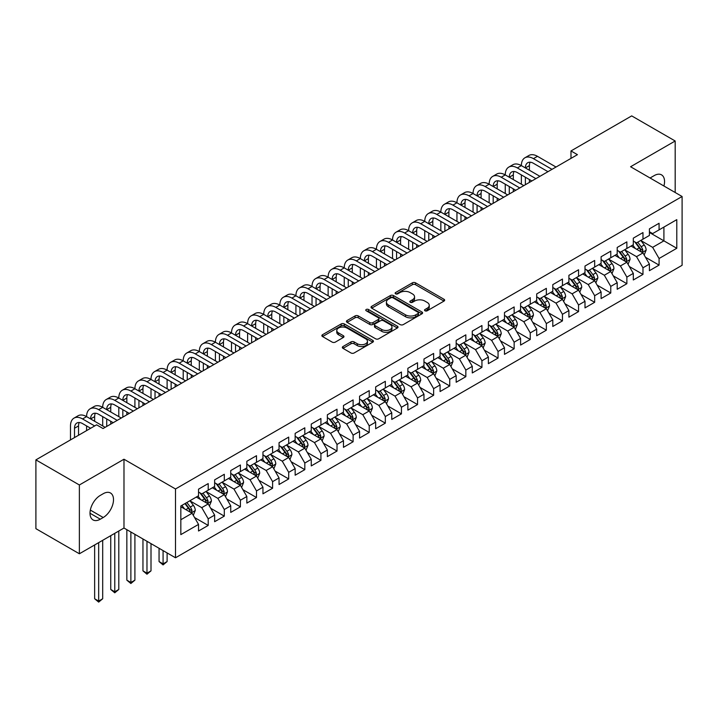 <?xml version="1.0" encoding="UTF-8"?>
<svg xmlns="http://www.w3.org/2000/svg" width="718" height="718" viewBox="0 0 718 718"><rect width="100%" height="100%" fill="white"/><g stroke="black" fill="none" stroke-linecap="round" stroke-linejoin="round"><path stroke-width="1.08" d="M424.984 310.786A1.562 0.906 0 0 0 427.201 310.786L443.993 301.093A2.235 1.292 0 0 0 444.648 300.178A2.235 1.292 0 0 0 443.993 299.262L415.542 282.838A2.235 1.292 0 0 0 412.383 282.838L395.591 292.531A1.562 0.906 0 0 0 395.124 293.168A1.562 0.906 0 0 0 395.591 293.815A1.562 0.906 0 0 0 397.799 293.815L399.971 292.558A7.153 4.128 0 0 1 410.086 292.558L412.455 293.922A7.153 4.128 0 0 1 414.555 296.848A7.153 4.128 0 0 1 412.455 299.765L410.283 301.021A1.562 0.906 0 0 0 409.825 301.659A1.562 0.906 0 0 0 410.283 302.296A1.562 0.906 0 0 0 412.5 302.296L414.672 301.039A7.153 4.128 0 0 1 424.787 301.039L427.156 302.413A7.153 4.128 0 0 1 429.256 305.329A7.153 4.128 0 0 1 427.156 308.255L424.984 309.503A1.562 0.906 0 0 0 424.526 310.149A1.562 0.906 0 0 0 424.984 310.786L424.984 309.503M342.989 346.534A2.235 1.292 0 0 0 342.342 347.449A2.235 1.292 0 0 0 342.989 348.356L350.976 352.969A2.235 1.292 0 0 0 354.136 352.969L372.786 342.199A2.235 1.292 0 0 0 373.441 341.283A2.235 1.292 0 0 0 372.786 340.377L344.335 323.944A2.235 1.292 0 0 0 341.176 323.944L322.526 334.714A2.235 1.292 0 0 0 321.87 335.629A2.235 1.292 0 0 0 322.526 336.545L332.165 342.109A2.235 1.292 0 0 0 335.324 342.109L343.312 337.496A2.235 1.292 0 0 0 343.967 336.589A2.235 1.292 0 0 0 343.312 335.674L338.528 332.91A5.977 3.455 0 0 1 336.778 330.468A5.977 3.455 0 0 1 340.467 327.282A5.977 3.455 0 0 1 346.982 328.027L365.713 338.842A5.977 3.455 0 0 1 367.463 341.283A5.977 3.455 0 0 1 363.775 344.478A5.977 3.455 0 0 1 357.259 343.725L354.136 341.93A2.235 1.292 0 0 0 350.976 341.93L342.989 346.534L342.989 348.356M79.375 484.982L79.375 553.775L123.981 528.026L123.981 459.224L79.375 484.982L35.9 459.879L96.607 424.832L103.051 428.547L577.434 154.666L570.99 150.942L570.99 158.382M123.981 459.224L175.506 488.976L682.1 196.499L682.1 265.301L175.506 557.778L175.506 488.976M675.18 192.505L675.18 140.997L630.575 166.747L682.1 196.499M675.18 140.997L631.696 115.894L570.99 150.942M400.132 324.59A2.235 1.292 0 0 0 403.292 324.59L421.942 313.82A2.235 1.292 0 0 0 422.597 312.904A2.235 1.292 0 0 0 421.942 311.998L393.491 295.565A2.235 1.292 0 0 0 390.332 295.565L371.682 306.335A2.235 1.292 0 0 0 371.026 307.25A2.235 1.292 0 0 0 371.682 308.157L400.132 324.59M366.853 311.118A1.562 0.906 0 0 1 368.442 311.343L368.442 309.485L397.368 326.187A2.235 1.292 0 0 1 398.023 327.094A2.235 1.292 0 0 1 397.368 328.009L378.718 338.779A2.235 1.292 0 0 1 375.55 338.779L347.099 322.355L347.099 320.524A2.235 1.292 0 0 0 346.444 321.44A2.235 1.292 0 0 0 347.099 322.355M347.099 320.524L355.087 315.92A2.235 1.292 0 0 1 358.246 315.92L369.788 322.579A2.235 1.292 0 0 0 372.947 322.579L378.242 319.519A2.235 1.292 0 0 0 378.898 318.613A2.235 1.292 0 0 0 378.242 317.697L366.225 310.759A1.562 0.906 0 0 1 365.767 310.122A1.562 0.906 0 0 1 366.736 309.287A1.562 0.906 0 0 1 368.442 309.485M649.413 232.479L663.908 240.844L663.908 227.085L676.787 219.645L659.07 229.877L659.07 223.271L649.413 228.854L649.413 235.45L642.969 239.175L642.969 232.569L633.312 238.152L633.312 244.748L626.868 248.473L626.868 241.867L617.202 247.45L617.202 254.046L610.767 257.762L610.767 251.165L601.101 256.748L601.101 263.344L594.666 267.06L594.666 260.463L584.999 266.037L584.999 272.643L578.555 276.358L578.555 269.762L568.898 275.335L568.898 281.941L562.454 285.656L562.454 279.06L552.797 284.633L552.797 291.239L546.353 294.954L546.353 288.349L536.696 293.931L536.696 300.528L530.252 304.252L530.252 297.647L520.586 303.229L520.586 309.826L514.151 313.551L514.151 306.945L504.485 312.527L504.485 319.124L498.05 322.84L498.05 316.243L488.384 321.817L488.384 328.422L481.94 332.138L481.94 325.541L472.282 331.115L472.282 337.72L465.838 341.436L465.838 334.839L456.181 340.413L456.181 347.018L449.737 350.734L449.737 344.137L440.08 349.711L440.08 356.316L433.636 360.032L433.636 353.427L423.97 359.009L423.97 365.606L417.535 369.33L417.535 362.725L407.869 368.307L407.869 374.904L401.434 378.628L401.434 372.023L391.768 377.605L391.768 384.202L385.324 387.917L385.324 381.321L375.667 386.894L375.667 393.5L369.223 397.216L369.223 390.619L359.565 396.192L359.565 402.798L353.121 406.514L353.121 399.917L343.464 405.49L343.464 412.096L337.02 415.812L337.02 409.215L327.354 414.789L327.354 421.385L320.919 425.11L320.919 418.504L311.253 424.087L311.253 430.683L304.818 434.408L304.818 427.802L295.152 433.385L295.152 439.981L288.708 443.706L288.708 437.1L279.051 442.683L279.051 449.28L272.607 452.995L272.607 446.399L262.95 451.972L262.95 458.578L256.505 462.293L256.505 455.697L246.848 461.27L246.848 467.876L240.404 471.591L240.404 464.995L230.738 470.568L230.738 477.174L224.303 480.889L224.303 474.284L214.637 479.866L214.637 486.463L208.202 490.188L208.202 483.582L198.536 489.164L198.536 495.761L180.828 505.993L180.828 534.623L198.536 524.4L192.092 513.244L180.828 506.737M676.787 219.645L676.787 248.284L659.07 258.507L652.635 247.351L640.959 240.611M645.464 257.259L659.07 265.113L659.07 258.507M659.07 265.113L649.413 270.686L649.413 264.089L642.969 267.805L636.534 256.649L624.857 249.909M629.363 266.549L642.969 274.411L642.969 267.805M642.969 274.411L633.312 279.984L633.312 273.387L626.868 277.103L620.424 265.947L608.756 259.207M613.262 275.847L626.868 283.709L626.868 277.103M626.868 283.709L617.202 289.282L617.202 282.686L610.767 286.401L604.323 275.245L592.646 268.505M597.161 285.145L610.767 292.998L610.767 286.401M610.767 292.998L601.101 298.58L601.101 291.975L594.666 295.699L588.221 284.543L576.545 277.803M581.059 294.443L594.666 302.296L594.666 295.699M594.666 302.296L584.999 307.878L584.999 301.273L578.555 304.997L572.12 293.841L560.444 287.101M564.949 303.741L578.555 311.594L578.555 304.997M578.555 311.594L568.898 317.176L568.898 310.571L562.454 314.296L556.019 303.131L544.343 296.39M548.848 313.039L562.454 320.892L562.454 314.296M562.454 320.892L552.797 326.466L552.797 319.869L546.353 323.585L539.909 312.429L528.242 305.689M532.747 322.337L546.353 330.19L546.353 323.585M546.353 330.19L536.696 335.764L536.696 329.167L530.252 332.883L523.808 321.727L512.14 314.987M516.646 331.626L530.252 339.488L530.252 332.883M530.252 339.488L520.586 345.062L520.586 338.465L514.151 342.181L507.707 331.025L496.03 324.285M500.545 340.924L514.151 348.786L514.151 342.181M514.151 348.786L504.485 354.36L504.485 347.763L498.05 351.479L491.606 340.323L479.929 333.583M484.444 350.222L498.05 358.076L498.05 351.479M498.05 358.076L488.384 363.658L488.384 357.052L481.94 360.777L475.504 349.621L463.828 342.881M468.333 359.521L481.94 367.374L481.94 360.777M481.94 367.374L472.282 372.956L472.282 366.351L465.838 370.075L459.403 358.919L447.727 352.179M452.232 368.819L465.838 376.672L465.838 370.075M465.838 376.672L456.181 382.254L456.181 375.649L449.737 379.364L443.293 368.208L431.626 361.468M436.131 378.117L449.737 385.97L449.737 379.364M449.737 385.97L440.08 391.543L440.08 384.947L433.636 388.662L427.192 377.506L415.525 370.766M420.03 387.415L433.636 395.268L433.636 388.662M433.636 395.268L423.97 400.841L423.97 394.245L417.535 397.96L411.091 386.805L399.414 380.064M403.929 396.704L417.535 404.566L417.535 397.96M417.535 404.566L407.869 410.14L407.869 403.543L401.434 407.259L394.99 396.103L383.313 389.362M387.828 406.002L401.434 413.864L401.434 407.259M401.434 413.864L391.768 419.438L391.768 412.841L385.324 416.557L378.889 405.401L367.212 398.661M371.718 415.3L385.324 423.153L385.324 416.557M385.324 423.153L375.667 428.736L375.667 422.13L369.223 425.855L362.787 414.699L351.111 407.959M355.616 424.598L369.223 432.451L369.223 425.855M369.223 432.451L359.565 438.034L359.565 431.428L353.121 435.153L346.677 423.997L335.01 417.257M339.515 433.896L353.121 441.749L353.121 435.153M353.121 441.749L343.464 447.332L343.464 440.726L337.02 444.442L330.576 433.286L318.9 426.546M323.414 443.194L337.02 451.048L337.02 444.442M337.02 451.048L327.354 456.621L327.354 450.024L320.919 453.74L314.475 442.584L302.799 435.844M307.313 452.484L320.919 460.346L320.919 453.74M320.919 460.346L311.253 465.919L311.253 459.323L304.818 463.038L298.374 451.882L286.697 445.142M291.212 461.782L304.818 469.644L304.818 463.038M304.818 469.644L295.152 475.217L295.152 468.621L288.708 472.336L282.273 461.18L270.596 454.44M275.102 471.08L288.708 478.933L288.708 472.336M288.708 478.933L279.051 484.515L279.051 477.919L272.607 481.634L266.172 470.478L254.495 463.738M259.001 480.378L272.607 488.231L272.607 481.634M272.607 488.231L262.95 493.813L262.95 487.208L256.505 490.933L250.061 479.777L238.394 473.036M242.899 489.676L256.505 497.529L256.505 490.933M256.505 497.529L246.848 503.112L246.848 496.506L240.404 500.231L233.96 489.075L222.284 482.334M226.798 498.974L240.404 506.827L240.404 500.231M240.404 506.827L230.738 512.41L230.738 505.804L224.303 509.52L217.859 498.364L206.183 491.624M210.697 508.272L224.303 516.125L224.303 509.52M224.303 516.125L214.637 521.699L214.637 515.102L208.202 518.818L201.758 507.662L190.082 500.922M194.596 517.561L208.202 525.423L208.202 518.818M208.202 525.423L198.536 530.997L198.536 524.4M198.536 492.045L201.758 493.903L208.202 490.188M180.828 519.751L192.092 513.244M214.637 482.747L217.859 484.605L224.303 480.889M201.758 507.662L208.202 503.946L196.283 497.062M214.637 515.102L208.202 503.946M230.738 473.449L233.96 475.307L240.404 471.591M217.859 498.364L224.303 494.648L212.384 487.773M230.738 505.804L224.303 494.648M246.848 464.151L250.061 466.018L256.505 462.293M233.96 489.075L240.404 485.35L228.486 478.475M246.848 496.506L240.404 485.35M262.95 454.862L266.172 456.72L272.607 452.995M250.061 479.777L256.505 476.052L244.587 469.177M262.95 487.208L256.505 476.052M279.051 445.564L282.273 447.422L288.708 443.706M266.172 470.478L272.607 466.754L260.697 459.879M279.051 477.919L272.607 466.754M295.152 436.266L298.374 438.124L304.818 434.408M282.273 461.18L288.708 457.465L276.798 450.581M295.152 468.621L288.708 457.465M311.253 426.968L314.475 428.825L320.919 425.11M298.374 451.882L304.818 448.167L292.899 441.283M311.253 459.323L304.818 448.167M327.354 417.67L330.576 419.527L337.02 415.812M314.475 442.584L320.919 438.869L309 431.985M327.354 450.024L320.919 438.869M343.464 408.371L346.677 410.229L353.121 406.514M330.576 433.286L337.02 429.57L325.101 422.696M343.464 440.726L337.02 429.57M359.565 399.073L362.787 400.94L369.223 397.216M346.677 423.997L353.121 420.272L341.203 413.397M359.565 431.428L353.121 420.272M375.667 389.784L378.889 391.642L385.324 387.917M362.787 414.699L369.223 410.974L357.313 404.099M375.667 422.13L369.223 410.974M391.768 380.486L394.99 382.344L401.434 378.628M378.889 405.401L385.324 401.685L373.414 394.801M391.768 412.841L385.324 401.685M407.869 371.188L411.091 373.046L417.535 369.33M394.99 396.103L401.434 392.387L389.515 385.503M407.869 403.543L401.434 392.387M423.97 361.89L427.192 363.748L433.636 360.032M411.091 386.805L417.535 383.089L405.616 376.205M423.97 394.245L417.535 383.089M440.08 352.592L443.293 354.45L449.737 350.734M427.192 377.506L433.636 373.791L421.717 366.907M440.08 384.947L433.636 373.791M456.181 343.294L459.403 345.161L465.838 341.436M443.293 368.208L449.737 364.493L437.818 357.618M456.181 375.649L449.737 364.493M472.282 333.996L475.504 335.862L481.94 332.138M459.403 358.919L465.838 355.195L453.929 348.32M472.282 366.351L465.838 355.195M488.384 324.707L491.606 326.564L498.05 322.84M475.504 349.621L481.94 345.896L470.03 339.022M488.384 357.052L481.94 345.896M504.485 315.408L507.707 317.266L514.151 313.551M491.606 340.323L498.05 336.607L486.131 329.724M504.485 347.763L498.05 336.607M520.586 306.11L523.808 307.968L530.252 304.252M507.707 331.025L514.151 327.309L502.232 320.425M520.586 338.465L514.151 327.309M536.696 296.812L539.909 298.67L546.353 294.954M523.808 321.727L530.252 318.011L518.333 311.127M536.696 329.167L530.252 318.011M552.797 287.514L556.019 289.372L562.454 285.656M539.909 312.429L546.353 308.713L534.434 301.829M552.797 319.869L546.353 308.713M568.898 278.216L572.12 280.083L578.555 276.358M556.019 303.131L562.454 299.415L550.544 292.54M568.898 310.571L562.454 299.415M584.999 268.927L588.221 270.785L594.666 267.06M572.12 293.841L578.555 290.117L566.646 283.242M584.999 301.273L578.555 290.117M601.101 259.629L604.323 261.487L610.767 257.762M588.221 284.543L594.666 280.819L582.747 273.944M601.101 291.975L594.666 280.819M617.202 250.331L620.424 252.189L626.868 248.473M604.323 275.245L610.767 271.53L598.848 264.646M617.202 282.686L610.767 271.53M633.312 241.033L636.534 242.89L642.969 239.175M620.424 265.947L626.868 262.232L614.949 255.348M633.312 273.387L626.868 262.232M649.413 231.734L652.635 233.592L659.07 229.877M636.534 256.649L642.969 252.933L631.05 246.05M649.413 264.089L642.969 252.933M35.9 459.879L35.9 528.672L79.375 553.775M123.981 528.026L175.506 557.778M652.635 247.351L663.908 240.844L676.787 248.284M663.917 185.998A14.575 8.419 120 0 0 661.529 174.86A14.575 8.419 120 0 0 654.242 175.587L651.343 177.256A14.575 8.419 120 0 0 650.131 178.037M100.314 495.393A14.575 8.419 120 0 0 90.791 508.236A14.575 8.419 120 0 0 93.026 519.913A14.575 8.419 120 0 0 100.314 519.195L103.212 517.516A14.575 8.419 120 0 0 112.726 504.673A14.575 8.419 120 0 0 110.5 492.997A14.575 8.419 120 0 0 103.212 493.715L100.314 495.393M425.612 311.002L427.156 310.113A7.153 4.128 0 0 0 429.256 307.187L429.256 305.329M414.555 296.848L414.555 298.706A7.153 4.128 0 0 1 412.455 301.623L410.911 302.52M443.966 301.102L415.542 284.696A2.235 1.292 0 0 0 412.383 284.696L396.21 294.03M421.915 313.838L393.491 297.431A2.235 1.292 0 0 0 390.332 297.431L371.709 308.175L371.682 306.335M417.993 313.542A1.562 0.906 0 0 0 418.45 312.904A1.562 0.906 0 0 0 417.993 312.267L393.015 297.853A1.562 0.906 0 0 0 390.807 297.853L388.51 299.173A7.153 4.128 0 0 0 386.419 302.09A7.153 4.128 0 0 0 388.51 305.015L405.58 314.87A7.153 4.128 0 0 0 415.704 314.87L417.993 313.542L417.993 315.408A1.562 0.906 0 0 0 418.45 314.762L418.45 312.904M386.419 302.09L386.419 303.956A7.153 4.128 0 0 0 388.51 306.873L388.51 305.015M417.993 315.408L415.704 316.728A7.153 4.128 0 0 1 405.58 316.728L388.51 306.873M347.135 322.364L355.087 317.778L355.087 315.92M378.898 318.613L378.898 320.47A2.235 1.292 0 0 1 378.242 321.386L372.947 324.437A2.235 1.292 0 0 1 369.788 324.437L358.246 317.778A2.235 1.292 0 0 0 355.087 317.778M368.442 311.343L397.332 328.027M381.761 329.49A5.977 3.455 0 0 0 388.276 330.244A5.977 3.455 0 0 0 391.965 327.049A5.977 3.455 0 0 0 390.215 324.608L383.609 320.802A2.235 1.292 0 0 0 380.45 320.802L375.155 323.854A2.235 1.292 0 0 0 374.5 324.769A2.235 1.292 0 0 0 375.155 325.685L381.761 329.49L381.761 331.348A5.977 3.455 0 0 0 388.276 332.102A5.977 3.455 0 0 0 391.965 328.907L391.965 327.049M374.5 324.769L374.5 326.627A2.235 1.292 0 0 0 375.155 327.543L375.155 325.685M381.761 331.348L375.155 327.543M367.463 341.283L367.463 343.15A5.977 3.455 0 0 1 363.775 346.336A5.977 3.455 0 0 1 357.259 345.582L354.136 343.787A2.235 1.292 0 0 0 350.976 343.787L343.024 348.374M336.778 330.468L336.778 332.335A5.977 3.455 0 0 0 338.528 334.776L338.528 332.91M343.312 335.674L343.312 337.496L338.528 334.776M372.786 340.377L372.786 342.199L344.335 325.81A2.235 1.292 0 0 0 341.176 325.81L322.553 336.562M644.163 254.998L646.155 250.124A6.031 3.482 -120 0 0 644.234 244.982L640.815 240.422M635.358 248.536L632.764 245.071M641.829 252.278L642.897 250.385A6.031 3.482 -120 0 0 641.174 246.75L637.755 242.181M635.798 242.469L640.025 248.114A3.078 1.777 60 0 1 640.582 249.047L642.897 250.385M634.739 241.858L639.244 247.872A6.031 3.482 60 0 1 640.968 251.497L641.093 251.847M70.49 439.91L70.49 425.927A17.079 9.864 60 0 1 74.026 418.109L78.056 415.785A17.079 9.864 60 0 1 86.591 416.628A17.079 9.864 60 0 1 90.127 408.811L94.157 406.487A17.079 9.864 60 0 1 102.692 407.33A17.079 9.864 60 0 1 106.228 399.513L110.258 397.189A17.079 9.864 60 0 1 118.793 398.032A17.079 9.864 60 0 1 122.338 390.215L126.359 387.891A17.079 9.864 60 0 1 134.903 388.743A17.079 9.864 60 0 1 138.439 380.917L142.46 378.592A17.079 9.864 60 0 1 151.004 379.445A17.079 9.864 60 0 1 154.541 371.628L158.561 369.303A17.079 9.864 60 0 1 167.106 370.147A17.079 9.864 60 0 1 170.642 362.33L174.671 360.005A17.079 9.864 60 0 1 183.207 360.849A17.079 9.864 60 0 1 186.743 353.032L190.773 350.707A17.079 9.864 60 0 1 199.308 351.551A17.079 9.864 60 0 1 202.844 343.734L206.874 341.409A17.079 9.864 60 0 1 215.409 342.253A17.079 9.864 60 0 1 218.954 334.435L222.975 332.111A17.079 9.864 60 0 1 231.519 332.955A17.079 9.864 60 0 1 235.055 325.137L239.076 322.813A17.079 9.864 60 0 1 247.62 323.665A17.079 9.864 60 0 1 251.156 315.839L255.177 313.515A17.079 9.864 60 0 1 263.721 314.367A17.079 9.864 60 0 1 267.258 306.55L271.287 304.226A17.079 9.864 60 0 1 279.823 305.069A17.079 9.864 60 0 1 283.359 297.252L287.388 294.927A17.079 9.864 60 0 1 295.924 295.771A17.079 9.864 60 0 1 299.46 287.954L303.49 285.629A17.079 9.864 60 0 1 312.025 286.473A17.079 9.864 60 0 1 315.57 278.656L319.591 276.331A17.079 9.864 60 0 1 328.135 277.175A17.079 9.864 60 0 1 331.671 269.358L335.692 267.033A17.079 9.864 60 0 1 344.236 267.877A17.079 9.864 60 0 1 347.772 260.06L351.793 257.735A17.079 9.864 60 0 1 360.337 258.588A17.079 9.864 60 0 1 363.873 250.761L367.903 248.446A17.079 9.864 60 0 1 376.438 249.29A17.079 9.864 60 0 1 379.975 241.472L384.004 239.148A17.079 9.864 60 0 1 392.54 239.991A17.079 9.864 60 0 1 396.076 232.174L400.106 229.85A17.079 9.864 60 0 1 408.641 230.693A17.079 9.864 60 0 1 412.186 222.876L416.207 220.552A17.079 9.864 60 0 1 424.751 221.395A17.079 9.864 60 0 1 428.287 213.578L432.308 211.254A17.079 9.864 60 0 1 440.852 212.097A17.079 9.864 60 0 1 444.388 204.28L448.409 201.955A17.079 9.864 60 0 1 456.953 202.799A17.079 9.864 60 0 1 460.489 194.982L464.519 192.657A17.079 9.864 60 0 1 473.054 193.51A17.079 9.864 60 0 1 476.59 185.684L480.62 183.368A17.079 9.864 60 0 1 489.155 184.212A17.079 9.864 60 0 1 492.692 176.395L496.721 174.07A17.079 9.864 60 0 1 505.257 174.914A17.079 9.864 60 0 1 508.802 167.097L512.823 164.772A17.079 9.864 60 0 1 521.367 165.616A17.079 9.864 60 0 1 524.903 157.798L528.924 155.474A17.079 9.864 60 0 1 537.468 156.318L556.019 167.034M524.903 157.798A17.079 9.864 60 0 1 533.438 158.642L551.989 169.349M547.969 171.674L533.438 163.291A11.389 6.57 -120 0 0 527.748 162.726A11.389 6.57 -120 0 0 525.388 167.94L529.417 165.616L529.417 170.265M530.126 162.205A11.389 6.57 -120 0 0 529.417 165.616M525.388 177.238L525.388 184.714M529.417 179.563L529.417 182.39M521.367 184.212L521.367 174.914M628.062 264.296L630.054 259.422A6.031 3.482 -120 0 0 628.133 254.28L624.705 249.711M619.257 257.834L616.654 254.36M625.728 261.576L626.796 259.683A6.031 3.482 -120 0 0 625.073 256.048L621.653 251.479M619.697 251.767L623.924 257.403A3.078 1.777 60 0 1 624.48 258.336L626.796 259.683M618.638 251.156L623.134 257.161A6.031 3.482 60 0 1 624.866 260.796L624.983 261.146M611.96 273.594L613.953 268.72A6.031 3.482 -120 0 0 612.023 263.578L608.604 259.01M603.156 267.132L600.553 263.659M609.627 270.865L610.695 268.972A6.031 3.482 -120 0 0 608.972 265.346L605.543 260.778M603.596 261.065L607.823 266.701A3.078 1.777 60 0 1 608.379 267.635L610.695 268.972M602.537 260.454L607.033 266.459A6.031 3.482 60 0 1 608.765 270.094L608.882 270.444M508.802 167.097A17.079 9.864 60 0 1 517.337 167.94L521.367 165.616L539.909 176.323M517.337 167.94L535.888 178.647M531.859 180.972L517.337 172.589A11.389 6.57 -120 0 0 511.647 172.024A11.389 6.57 -120 0 0 509.286 177.238L513.316 174.914L513.316 179.563M514.025 171.503A11.389 6.57 -120 0 0 513.316 174.914M509.286 186.536L509.286 194.013M513.316 188.861L513.316 191.688M505.257 193.51L505.257 184.212M492.692 176.395A17.079 9.864 60 0 1 501.236 177.238L505.257 174.914L523.808 185.621M501.236 177.238L519.787 187.945M515.757 190.27L501.236 181.887A11.389 6.57 -120 0 0 495.546 181.322A11.389 6.57 -120 0 0 493.185 186.536L497.206 184.212L497.206 188.861M497.924 180.792A11.389 6.57 -120 0 0 497.206 184.212M493.185 195.834L493.185 203.302M497.206 198.159L497.206 200.977M489.155 202.799L489.155 193.51M595.85 282.883L597.852 278.019A6.031 3.482 -120 0 0 595.922 272.876L592.503 268.308M587.055 276.43L584.452 272.957M593.526 280.164L594.594 278.27A6.031 3.482 -120 0 0 592.862 274.644L589.442 270.076M587.495 270.363L591.713 275.999A3.078 1.777 60 0 1 592.278 276.933L594.594 278.27M586.426 269.744L590.932 275.757A6.031 3.482 60 0 1 592.664 279.392L592.781 279.733M579.749 292.181L581.751 287.308A6.031 3.482 -120 0 0 579.821 282.174L576.401 277.606M570.954 285.728L568.351 282.255M577.425 289.462L578.493 287.568A6.031 3.482 -120 0 0 576.76 283.942L573.341 279.374M571.393 279.661L575.612 285.297A3.078 1.777 60 0 1 576.168 286.231L578.493 287.568M570.325 279.042L574.831 285.055A6.031 3.482 60 0 1 576.554 288.681L576.68 289.031M476.59 185.684A17.079 9.864 60 0 1 485.135 186.536L489.155 184.212L507.707 194.919M485.135 186.536L503.686 197.244M499.656 199.568L485.135 191.185A11.389 6.57 -120 0 0 479.436 190.62A11.389 6.57 -120 0 0 477.084 195.834L481.105 193.51L481.105 198.159M481.823 190.09A11.389 6.57 -120 0 0 481.105 193.51M477.084 205.124L477.084 212.6M481.105 207.448L481.105 210.275M473.054 212.097L473.054 202.799M460.489 194.982A17.079 9.864 60 0 1 469.034 195.834L473.054 193.51L491.606 204.217M469.034 195.834L487.576 206.542M483.555 208.866L469.034 200.484A11.389 6.57 -120 0 0 463.334 199.918A11.389 6.57 -120 0 0 460.974 205.124L465.004 202.808L465.004 207.448M465.713 199.389A11.389 6.57 -120 0 0 465.004 202.808M460.974 214.422L460.974 221.898M465.004 216.746L465.004 219.573M456.953 221.395L456.953 212.097M563.648 301.479L565.64 296.606A6.031 3.482 -120 0 0 563.72 291.472L560.3 286.904M554.843 295.026L552.25 291.553M561.323 298.76L562.382 296.866A6.031 3.482 -120 0 0 560.659 293.24L557.24 288.672M555.283 288.95L559.51 294.595A3.078 1.777 60 0 1 560.067 295.529L562.382 296.866M554.224 288.34L558.73 294.353A6.031 3.482 60 0 1 560.453 297.979L560.578 298.329M444.388 204.28A17.079 9.864 60 0 1 452.923 205.124L456.953 202.799L475.504 213.515M452.923 205.124L471.475 215.84M467.454 218.164L452.923 209.773A11.389 6.57 -120 0 0 447.233 209.216A11.389 6.57 -120 0 0 444.873 214.422L448.903 212.097L448.903 216.746M449.612 208.687A11.389 6.57 -120 0 0 448.903 212.097M444.873 223.72L444.873 231.196M448.903 226.044L448.903 228.871M440.852 230.693L440.852 221.395M547.547 310.777L549.539 305.904A6.031 3.482 -120 0 0 547.619 300.77L544.199 296.202M538.742 304.315L536.149 300.851M545.213 308.058L546.281 306.164A6.031 3.482 -120 0 0 544.558 302.529L541.139 297.97M539.182 298.248L543.409 303.894A3.078 1.777 60 0 1 543.966 304.827L546.281 306.164M538.123 297.638L542.629 303.651A6.031 3.482 60 0 1 544.352 307.277L544.477 307.627M428.287 213.578A17.079 9.864 60 0 1 436.822 214.422L440.852 212.097L459.403 222.813M436.822 214.422L455.374 225.138M451.353 227.462L436.822 219.071A11.389 6.57 -120 0 0 431.132 218.505A11.389 6.57 -120 0 0 428.772 223.72L432.801 221.395L432.801 226.044M433.51 217.985A11.389 6.57 -120 0 0 432.801 221.395M428.772 233.018L428.772 240.494M432.801 235.342L432.801 238.17M424.751 239.991L424.751 230.693M531.446 320.075L533.438 315.202A6.031 3.482 -120 0 0 531.517 310.059L528.089 305.5M522.641 313.613L520.038 310.149M529.112 317.356L530.18 315.462A6.031 3.482 -120 0 0 528.457 311.827L525.038 307.259M523.081 307.546L527.308 313.192A3.078 1.777 60 0 1 527.865 314.125L530.18 315.462M522.022 306.936L526.518 312.949A6.031 3.482 60 0 1 528.251 316.575L528.367 316.925M412.186 222.876A17.079 9.864 60 0 1 420.721 223.72L424.751 221.395L443.293 232.102M420.721 223.72L439.272 234.427M435.243 236.752L420.721 228.369A11.389 6.57 -120 0 0 415.031 227.803A11.389 6.57 -120 0 0 412.671 233.018L416.7 230.693L416.7 235.342M417.409 227.283A11.389 6.57 -120 0 0 416.7 230.693M412.671 242.316L412.671 249.792M416.7 244.641L416.7 247.468M408.641 249.29L408.641 239.991M515.345 329.374L517.337 324.5A6.031 3.482 -120 0 0 515.407 319.357L511.988 314.789M506.54 322.912L503.937 319.438M513.011 326.654L514.079 324.751A6.031 3.482 -120 0 0 512.356 321.125L508.927 316.557M506.98 316.844L511.207 322.481A3.078 1.777 60 0 1 511.763 323.414L514.079 324.751M505.921 316.234L510.417 322.238A6.031 3.482 60 0 1 512.149 325.873L512.266 326.223M396.076 232.174A17.079 9.864 60 0 1 404.62 233.018L408.641 230.693L427.192 241.401M404.62 233.018L423.171 243.725M419.141 246.05L404.62 237.667A11.389 6.57 -120 0 0 398.93 237.102A11.389 6.57 -120 0 0 396.569 242.316L400.59 239.991L400.59 244.641M401.308 236.581A11.389 6.57 -120 0 0 400.59 239.991M396.569 251.614L396.569 259.09M400.59 253.939L400.59 256.766M392.54 258.588L392.54 249.29M499.234 338.672L501.236 333.798A6.031 3.482 -120 0 0 499.306 328.656L495.887 324.087M490.439 332.21L487.836 328.736M496.91 335.943L497.978 334.049A6.031 3.482 -120 0 0 496.246 330.424L492.826 325.855M490.879 326.143L495.097 331.779A3.078 1.777 60 0 1 495.662 332.712L497.978 334.049M489.811 325.532L494.316 331.536A6.031 3.482 60 0 1 496.048 335.171L496.165 335.521M379.975 241.472A17.079 9.864 60 0 1 388.519 242.316L392.54 239.991L411.091 250.699M388.519 242.316L407.07 253.023M403.04 255.348L388.519 246.965A11.389 6.57 -120 0 0 382.82 246.4A11.389 6.57 -120 0 0 380.468 251.614L384.489 249.29L384.489 253.939M385.207 245.87A11.389 6.57 -120 0 0 384.489 249.29M380.468 260.912L380.468 268.379M384.489 263.237L384.489 266.055M376.438 267.877L376.438 258.588M483.133 347.961L485.135 343.096A6.031 3.482 -120 0 0 483.205 337.954L479.786 333.385M474.338 341.508L471.735 338.034M480.809 345.241L481.877 343.348A6.031 3.482 -120 0 0 480.145 339.722L476.725 335.153M474.769 335.441L478.996 341.077A3.078 1.777 60 0 1 479.552 342.01L481.877 343.348M473.709 334.821L478.215 340.835A6.031 3.482 60 0 1 479.938 344.469L480.064 344.811M363.873 250.761A17.079 9.864 60 0 1 372.418 251.614L376.438 249.29L394.99 259.997M372.418 251.614L390.96 262.321M386.939 264.646L372.418 256.263A11.389 6.57 -120 0 0 366.719 255.698A11.389 6.57 -120 0 0 364.358 260.912L368.388 258.588L368.388 263.237M369.097 255.168A11.389 6.57 -120 0 0 368.388 258.588M364.358 270.201L364.358 277.678M368.388 272.526L368.388 275.353M360.337 277.175L360.337 267.877M467.032 357.259L469.025 352.385A6.031 3.482 -120 0 0 467.104 347.252L463.684 342.683M458.228 350.806L455.634 347.332M464.708 354.539L465.767 352.646A6.031 3.482 -120 0 0 464.043 349.02L460.624 344.452M458.667 344.739L462.895 350.375A3.078 1.777 60 0 1 463.451 351.308L465.767 352.646M457.608 344.119L462.114 350.133A6.031 3.482 60 0 1 463.837 353.759L463.963 354.109M347.772 260.06A17.079 9.864 60 0 1 356.308 260.912L360.337 258.588L378.889 269.295M356.308 260.912L374.859 271.619M370.838 273.944L356.308 265.561A11.389 6.57 -120 0 0 350.617 264.996A11.389 6.57 -120 0 0 348.257 270.201L352.287 267.877L352.287 272.526M352.996 264.466A11.389 6.57 -120 0 0 352.287 267.877M348.257 279.499L348.257 286.976M352.287 281.824L352.287 284.651M344.236 286.473L344.236 277.175M450.931 366.557L452.923 361.684A6.031 3.482 -120 0 0 451.003 356.55L447.583 351.982M442.126 360.104L439.533 356.631M448.597 363.838L449.665 361.944A6.031 3.482 -120 0 0 447.942 358.309L444.523 353.75M442.566 354.028L446.793 359.673A3.078 1.777 60 0 1 447.35 360.607L449.665 361.944M441.507 353.418L446.013 359.431A6.031 3.482 60 0 1 447.736 363.057L447.861 363.407M331.671 269.358A17.079 9.864 60 0 1 340.206 270.201L344.236 267.877L362.787 278.593M340.206 270.201L358.758 280.917M354.737 283.242L340.206 274.85A11.389 6.57 -120 0 0 334.516 274.294A11.389 6.57 -120 0 0 332.156 279.499L336.186 277.175L336.186 281.824M336.895 273.764A11.389 6.57 -120 0 0 336.186 277.175M332.156 288.798L332.156 296.274M336.186 291.122L336.186 293.949M328.135 295.771L328.135 286.473M434.83 375.855L436.822 370.982A6.031 3.482 -120 0 0 434.902 365.848L431.473 361.28M426.025 369.393L423.423 365.929M432.496 373.136L433.564 371.242A6.031 3.482 -120 0 0 431.841 367.607L428.422 363.048M426.465 363.326L430.692 368.971A3.078 1.777 60 0 1 431.249 369.905L433.564 371.242M425.406 362.716L429.902 368.729A6.031 3.482 60 0 1 431.635 372.355L431.751 372.705M315.57 278.656A17.079 9.864 60 0 1 324.105 279.499L328.135 277.175L346.677 287.891M324.105 279.499L342.657 290.216M338.627 292.54L324.105 284.149A11.389 6.57 -120 0 0 318.415 283.583A11.389 6.57 -120 0 0 316.055 288.798L320.075 286.473L320.075 291.122M320.793 283.063A11.389 6.57 -120 0 0 320.075 286.473M316.055 298.096L316.055 305.572M320.075 300.42L320.075 303.247M312.025 305.069L312.025 295.771M418.729 385.153L420.721 380.28A6.031 3.482 -120 0 0 418.791 375.137L415.372 370.578M409.924 378.691L407.321 375.227M416.395 382.434L417.463 380.54A6.031 3.482 -120 0 0 415.74 376.905L412.311 372.337M410.364 372.624L414.591 378.269A3.078 1.777 60 0 1 415.148 379.203L417.463 380.54M409.305 372.014L413.801 378.027A6.031 3.482 60 0 1 415.534 381.653L415.65 382.003M299.46 287.954A17.079 9.864 60 0 1 308.004 288.798L312.025 286.473L330.576 297.18M308.004 288.798L326.555 299.505M322.526 301.829L308.004 293.447A11.389 6.57 -120 0 0 302.314 292.881A11.389 6.57 -120 0 0 299.953 298.096L303.974 295.771L303.974 300.42M304.692 292.361A11.389 6.57 -120 0 0 303.974 295.771M299.953 307.394L299.953 314.87M303.974 309.718L303.974 312.545M295.924 314.367L295.924 305.069M402.618 394.451L404.62 389.578A6.031 3.482 -120 0 0 402.69 384.435L399.271 379.867M393.823 387.989L391.22 384.516M400.294 391.732L401.362 389.829A6.031 3.482 -120 0 0 399.63 386.203L396.21 381.635M394.263 381.922L398.481 387.558A3.078 1.777 60 0 1 399.046 388.492L401.362 389.829M393.195 381.312L397.7 387.316A6.031 3.482 60 0 1 399.432 390.951L399.549 391.301M283.359 297.252A17.079 9.864 60 0 1 291.903 298.096L295.924 295.771L314.475 306.478M291.903 298.096L310.454 308.803M306.424 311.127L291.903 302.745A11.389 6.57 -120 0 0 286.204 302.179A11.389 6.57 -120 0 0 283.852 307.394L287.873 305.069L287.873 309.718M288.591 301.659A11.389 6.57 -120 0 0 287.873 305.069M283.852 316.692L283.852 324.168M287.873 319.016L287.873 321.844M279.823 323.665L279.823 314.367M386.517 403.74L388.519 398.876A6.031 3.482 -120 0 0 386.589 393.733L383.17 389.165M377.722 397.287L375.119 393.814M384.193 401.021L385.261 399.127A6.031 3.482 -120 0 0 383.529 395.501L380.109 390.933M378.153 391.22L382.38 396.857A3.078 1.777 60 0 1 382.936 397.79L385.261 399.127M377.094 390.61L381.599 396.614A6.031 3.482 60 0 1 383.322 400.249L383.448 400.599M267.258 306.55A17.079 9.864 60 0 1 275.802 307.394L279.823 305.069L298.374 315.776M275.802 307.394L294.344 318.101M290.323 320.425L275.802 312.043A11.389 6.57 -120 0 0 270.103 311.477A11.389 6.57 -120 0 0 267.742 316.692L271.772 314.367L271.772 319.016M272.481 310.948A11.389 6.57 -120 0 0 271.772 314.367M267.742 325.99L267.742 333.457M271.772 328.314L271.772 331.133M263.721 332.955L263.721 323.665M370.416 413.038L372.409 408.174A6.031 3.482 -120 0 0 370.488 403.031L367.069 398.463M361.612 406.585L359.018 403.112M368.092 410.319L369.151 408.425A6.031 3.482 -120 0 0 367.428 404.799L364.008 400.231M362.051 400.518L366.279 406.155A3.078 1.777 60 0 1 366.835 407.088L369.151 408.425M360.992 399.899L365.498 405.912A6.031 3.482 60 0 1 367.221 409.538L367.347 409.888M251.156 315.839A17.079 9.864 60 0 1 259.692 316.692L263.721 314.367L282.273 325.075M259.692 316.692L278.243 327.399M274.222 329.724L259.692 321.341A11.389 6.57 -120 0 0 254.001 320.775A11.389 6.57 -120 0 0 251.641 325.99L255.671 323.665L255.671 328.314M256.38 320.246A11.389 6.57 -120 0 0 255.671 323.665M251.641 335.279L251.641 342.755M255.671 337.604L255.671 340.431M247.62 342.253L247.62 332.955M354.315 422.337L356.308 417.463A6.031 3.482 -120 0 0 354.387 412.329L350.967 407.761M345.511 415.884L342.908 412.41M351.982 419.617L353.05 417.723A6.031 3.482 -120 0 0 351.326 414.098L347.907 409.529M345.95 409.816L350.178 415.453A3.078 1.777 60 0 1 350.734 416.386L353.05 417.723M344.891 409.197L349.397 415.21A6.031 3.482 60 0 1 351.12 418.836L351.246 419.186M235.055 325.137A17.079 9.864 60 0 1 243.59 325.99L247.62 323.665L266.172 334.373M243.59 325.99L262.142 336.697M258.121 339.022L243.59 330.63A11.389 6.57 -120 0 0 237.9 330.074A11.389 6.57 -120 0 0 235.54 335.279L239.57 332.955L239.57 337.604M240.279 329.544A11.389 6.57 -120 0 0 239.57 332.955M235.54 344.577L235.54 352.053M239.57 346.902L239.57 349.729M231.519 351.551L231.519 342.253M338.214 431.635L340.206 426.761A6.031 3.482 -120 0 0 338.286 421.628L334.857 417.059M329.409 425.182L326.807 421.708M335.88 428.915L336.948 427.022A6.031 3.482 -120 0 0 335.225 423.387L331.806 418.827M329.849 419.106L334.076 424.751A3.078 1.777 60 0 1 334.633 425.684L336.948 427.022M328.79 418.495L333.287 424.509A6.031 3.482 60 0 1 335.019 428.134L335.135 428.484M218.954 334.435A17.079 9.864 60 0 1 227.489 335.279L231.519 332.955L250.061 343.671M227.489 335.279L246.041 345.995M242.011 348.32L227.489 339.928A11.389 6.57 -120 0 0 221.799 339.372A11.389 6.57 -120 0 0 219.439 344.577L223.46 342.253L223.46 346.902M224.178 338.842A11.389 6.57 -120 0 0 223.46 342.253M219.439 353.875L219.439 361.351M223.46 356.2L223.46 359.027M215.409 360.849L215.409 351.551M322.113 440.933L324.105 436.059A6.031 3.482 -120 0 0 322.176 430.926L318.756 426.357M313.308 434.471L310.706 431.006M319.779 438.213L320.847 436.32A6.031 3.482 -120 0 0 319.115 432.685L315.696 428.125M313.748 428.404L317.975 434.049A3.078 1.777 60 0 1 318.532 434.982L320.847 436.32M312.689 427.793L317.185 433.807A6.031 3.482 60 0 1 318.918 437.433L319.034 437.783M202.844 343.734A17.079 9.864 60 0 1 211.388 344.577L215.409 342.253L233.96 352.969M211.388 344.577L229.939 355.293M225.91 357.618L211.388 349.226A11.389 6.57 -120 0 0 205.698 348.661A11.389 6.57 -120 0 0 203.338 353.875L207.358 351.551L207.358 356.2M208.076 348.14A11.389 6.57 -120 0 0 207.358 351.551M203.338 363.173L203.338 370.65M207.358 365.498L207.358 368.325M199.308 370.147L199.308 360.849M306.003 450.231L308.004 445.357A6.031 3.482 -120 0 0 306.074 440.215L302.655 435.655M297.207 443.769L294.604 440.296M303.678 447.511L304.746 445.618A6.031 3.482 -120 0 0 303.014 441.983L299.594 437.415M297.647 437.702L301.865 443.338A3.078 1.777 60 0 1 302.431 444.28L304.746 445.618M296.579 437.091L301.084 443.096A6.031 3.482 60 0 1 302.808 446.731L302.933 447.081M186.743 353.032A17.079 9.864 60 0 1 195.287 353.875L199.308 351.551L217.859 362.258M195.287 353.875L213.838 364.582M209.809 366.907L195.287 358.524A11.389 6.57 -120 0 0 189.588 357.959A11.389 6.57 -120 0 0 187.236 363.173L191.257 360.849L191.257 365.498M191.975 357.438A11.389 6.57 -120 0 0 191.257 360.849M187.236 372.471L187.236 379.948M191.257 374.796L191.257 377.623M183.207 379.445L183.207 370.147M289.901 459.529L291.903 454.656A6.031 3.482 -120 0 0 289.973 449.513L286.554 444.945M281.106 453.067L278.503 449.594M287.577 456.801L288.645 454.907A6.031 3.482 -120 0 0 286.913 451.281L283.493 446.713M281.537 447L285.764 452.636A3.078 1.777 60 0 1 286.32 453.57L288.645 454.907M280.478 446.39L284.983 452.394A6.031 3.482 60 0 1 286.706 456.029L286.832 456.379M170.642 362.33A17.079 9.864 60 0 1 179.186 363.173L183.207 360.849L201.758 371.556M179.186 363.173L197.728 373.881M193.707 376.205L179.186 367.822A11.389 6.57 -120 0 0 173.487 367.257A11.389 6.57 -120 0 0 171.126 372.471L175.156 370.147L175.156 374.796M175.865 366.736A11.389 6.57 -120 0 0 175.156 370.147M171.126 381.77L171.126 389.237M175.156 384.094L175.156 386.921M167.106 388.743L167.106 379.445M273.8 468.818L275.793 463.954A6.031 3.482 -120 0 0 273.872 458.811L270.453 454.243M264.996 462.365L262.402 458.892M271.476 466.099L272.535 464.205A6.031 3.482 -120 0 0 270.812 460.579L267.392 456.011M265.436 456.298L269.663 461.934A3.078 1.777 60 0 1 270.219 462.868L272.535 464.205M264.377 455.688L268.882 461.692A6.031 3.482 60 0 1 270.605 465.327L270.731 465.677M154.541 371.628A17.079 9.864 60 0 1 163.076 372.471L167.106 370.147L185.657 380.854M163.076 372.471L181.627 383.179M177.606 385.503L163.076 377.121A11.389 6.57 -120 0 0 157.386 376.555A11.389 6.57 -120 0 0 155.025 381.77L159.055 379.445L159.055 384.094M159.764 376.026A11.389 6.57 -120 0 0 159.055 379.445M155.025 391.068L155.025 398.535M159.055 393.392L159.055 396.21M151.004 398.032L151.004 388.743M257.699 478.116L259.692 473.243A6.031 3.482 -120 0 0 257.771 468.109L254.351 463.541M248.895 471.663L246.292 468.19M255.366 475.397L256.434 473.503A6.031 3.482 -120 0 0 254.71 469.877L251.291 465.309M249.334 465.596L253.562 471.232A3.078 1.777 60 0 1 254.118 472.166L256.434 473.503M248.275 464.977L252.781 470.99A6.031 3.482 60 0 1 254.504 474.616L254.63 474.966M163.076 550.598L163.076 563.89L167.106 561.566L167.106 552.923M167.106 561.566L163.076 564.913L159.055 561.566L159.055 548.274M159.055 561.566L163.076 563.89L163.076 564.913M138.439 380.917A17.079 9.864 60 0 1 146.975 381.77L151.004 379.445L169.556 390.152M146.975 381.77L165.526 392.477M161.496 394.801L146.975 386.419A11.389 6.57 -120 0 0 141.284 385.853A11.389 6.57 -120 0 0 138.924 391.068L142.954 388.743L142.954 393.383M143.663 385.324A11.389 6.57 -120 0 0 142.954 388.743M138.924 400.357L138.924 407.833M142.954 402.681L142.954 405.508M134.903 407.33L134.903 398.032M241.598 487.414L243.59 482.541A6.031 3.482 -120 0 0 241.67 477.407L238.241 472.839M232.794 480.961L230.191 477.488M239.265 484.695L240.333 482.801A6.031 3.482 -120 0 0 238.609 479.175L235.19 474.607M233.233 474.894L237.461 480.53A3.078 1.777 60 0 1 238.017 481.464L240.333 482.801M232.174 474.275L236.671 480.288A6.031 3.482 60 0 1 238.403 483.914L238.52 484.264M146.975 541.3L146.975 573.188L151.004 570.864L151.004 543.625M151.004 570.864L146.975 574.212L142.954 570.864L142.954 538.976M142.954 570.864L146.975 573.188L146.975 574.212M122.338 390.215A17.079 9.864 60 0 1 130.873 391.068L134.903 388.743L153.446 399.45M130.873 391.068L149.425 401.775M145.395 404.099L130.873 395.708A11.389 6.57 -120 0 0 125.183 395.151A11.389 6.57 -120 0 0 122.823 400.357L126.844 398.032L126.844 402.681M127.562 394.622A11.389 6.57 -120 0 0 126.844 398.032M122.823 409.655L122.823 417.131M126.844 411.979L126.844 414.807M118.793 416.628L118.793 407.33M225.497 496.712L227.489 491.839A6.031 3.482 -120 0 0 225.56 486.705L222.14 482.137M216.692 490.259L214.09 486.786M223.163 493.993L224.231 492.099A6.031 3.482 -120 0 0 222.499 488.464L219.08 483.905M217.132 484.183L221.359 489.829A3.078 1.777 60 0 1 221.916 490.762L224.231 492.099M216.073 483.573L220.57 489.586A6.031 3.482 60 0 1 222.302 493.212L222.418 493.562M130.873 532.002L130.873 582.486L134.903 580.162L134.903 534.327M134.903 580.162L130.873 583.51L126.844 580.162L126.844 529.678M126.844 580.162L130.873 582.486L130.873 583.51M106.228 399.513A17.079 9.864 60 0 1 114.772 400.357L118.793 398.032L137.344 408.748M114.772 400.357L133.324 411.073M129.294 413.397L114.772 405.006A11.389 6.57 -120 0 0 109.082 404.44A11.389 6.57 -120 0 0 106.722 409.655L110.743 407.33L110.743 411.979M111.461 403.92A11.389 6.57 -120 0 0 110.743 407.33M106.722 418.953L106.722 426.429M110.743 421.278L110.743 424.105M102.692 425.927L102.692 416.628M209.387 506.01L211.388 501.137A6.031 3.482 -120 0 0 209.459 495.994L206.039 491.435M200.591 499.548L197.988 496.084M207.062 503.291L208.13 501.397A6.031 3.482 -120 0 0 206.398 497.762L202.979 493.203M201.031 493.481L205.249 499.127A3.078 1.777 60 0 1 205.815 500.06L208.13 501.397M199.963 492.871L204.468 498.884A6.031 3.482 60 0 1 206.192 502.51L206.317 502.86M114.772 533.339L114.772 591.785L118.793 589.46L118.793 531.015M118.793 589.46L114.772 592.808L110.743 589.46L110.743 535.664M110.743 589.46L114.772 591.785L114.772 592.808M90.127 408.811A17.079 9.864 60 0 1 98.671 409.655L102.692 407.33L121.243 418.047M98.671 409.655L117.222 420.371M113.193 422.687L98.671 414.304A11.389 6.57 -120 0 0 92.972 413.739A11.389 6.57 -120 0 0 90.621 418.953L94.641 416.628L94.641 421.278M95.359 413.218A11.389 6.57 -120 0 0 94.641 416.628M86.591 430.612L86.591 425.927M193.286 515.309L195.287 510.435A6.031 3.482 -120 0 0 193.357 505.292L189.938 500.733M184.49 508.847L181.887 505.373M190.961 512.589L192.029 510.695A6.031 3.482 -120 0 0 190.297 507.061L186.877 502.492M185.37 503.372L189.148 508.416A3.078 1.777 60 0 1 189.705 509.358L192.029 510.695M184.948 503.614L188.367 508.173A6.031 3.482 60 0 1 190.09 511.808L190.216 512.158M98.671 542.637L98.671 601.083L102.692 598.758L102.692 540.313M102.692 598.758L98.671 602.106L94.641 598.758L94.641 544.962M94.641 598.758L98.671 601.083L98.671 602.106M74.026 418.109A17.079 9.864 60 0 1 82.57 418.953L86.591 416.628L105.142 427.336M82.57 418.953L94.677 425.945M90.647 428.269L82.57 423.602A11.389 6.57 -120 0 0 76.871 423.037A11.389 6.57 -120 0 0 74.51 428.251L74.51 437.585M79.249 422.516A11.389 6.57 -120 0 0 78.54 425.927L78.54 435.261M427.156 310.113L427.156 308.255M410.283 302.296L410.283 301.021M412.455 301.623L412.455 299.765M395.591 293.815L395.591 292.531M412.383 284.696L412.383 282.838M415.542 284.696L415.542 282.838M443.993 301.093L443.993 299.262M390.332 297.431L390.332 295.565M393.491 297.431L393.491 295.565M421.942 313.82L421.942 311.998M405.58 316.728L405.58 314.87M415.704 316.728L415.704 314.87M358.246 317.778L358.246 315.92M369.788 324.437L369.788 322.579M372.947 324.437L372.947 322.579M378.242 321.386L378.242 319.519M397.368 328.009L397.368 326.187M350.976 343.787L350.976 341.93M354.136 343.787L354.136 341.93M357.259 345.582L357.259 343.725M322.526 336.545L322.526 334.714M341.176 325.81L341.176 323.944M344.335 325.81L344.335 323.944M90.001 513.244L100.314 519.195M90.333 510.085L103.212 517.516M642.215 252.494L646.119 250.241M641.174 246.75L644.234 244.982M636.722 249.326L639.244 247.872M537.468 156.318L533.438 158.642M626.114 261.792L630.018 259.539M625.073 256.048L628.133 254.28M620.612 258.624L623.134 257.161M610.013 271.09L613.917 268.837M608.972 265.346L612.023 263.578M604.511 267.913L607.033 266.459M593.903 280.388L597.807 278.135M592.862 274.644L595.922 272.876M588.41 277.211L590.932 275.757M577.802 289.686L581.706 287.424M576.76 283.942L579.821 282.174M572.309 286.509L574.831 285.055M561.7 298.975L565.605 296.722M560.659 293.24L563.72 291.472M556.208 295.807L558.73 294.353M545.599 308.273L549.503 306.021M544.558 302.529L547.619 300.77M540.107 305.105L542.629 303.651M529.498 317.571L533.402 315.319M528.457 311.827L531.517 310.059M523.996 314.403L526.518 312.949M513.388 326.869L517.301 324.617M512.356 321.125L515.407 319.357M507.895 323.701L510.417 322.238M497.287 336.168L501.191 333.915M496.246 330.424L499.306 328.656M491.794 332.99L494.316 331.536M481.186 345.466L485.09 343.213M480.145 339.722L483.205 337.954M475.693 342.289L478.215 340.835M465.085 354.764L468.989 352.502M464.043 349.02L467.104 347.252M459.592 351.587L462.114 350.133M448.983 364.053L452.887 361.8M447.942 358.309L451.003 356.55M443.491 360.885L446.013 359.431M432.882 373.351L436.786 371.098M431.841 367.607L434.902 365.848M427.381 370.183L429.902 368.729M416.772 382.649L420.685 380.396M415.74 376.905L418.791 375.137M411.279 379.481L413.801 378.027M400.671 391.947L404.575 389.694M399.63 386.203L402.69 384.435M395.178 388.779L397.7 387.316M384.57 401.245L388.474 398.993M383.529 395.501L386.589 393.733M379.077 398.068L381.599 396.614M368.469 410.543L372.373 408.291M367.428 404.799L370.488 403.031M362.976 407.366L365.498 405.912M352.367 419.842L356.272 417.58M351.326 414.098L354.387 412.329M346.875 416.664L349.397 415.21M336.266 429.131L340.17 426.878M335.225 423.387L338.286 421.628M330.765 425.962L333.287 424.509M320.156 438.429L324.069 436.176M319.115 432.685L322.176 430.926M314.663 435.261L317.185 433.807M304.055 447.727L307.959 445.474M303.014 441.983L306.074 440.215M298.562 444.559L301.084 443.096M287.954 457.025L291.858 454.772M286.913 451.281L289.973 449.513M282.461 453.857L284.983 452.394M271.853 466.323L275.757 464.07M270.812 460.579L273.872 458.811M266.36 463.146L268.882 461.692M255.752 475.621L259.656 473.359M254.71 469.877L257.771 468.109M250.259 472.444L252.781 470.99M239.65 484.919L243.555 482.658M238.609 479.175L241.67 477.407M234.149 481.742L236.671 480.288M223.54 494.208L227.453 491.956M222.499 488.464L225.56 486.705M218.048 491.04L220.57 489.586M207.439 503.506L211.343 501.254M206.398 497.762L209.459 495.994M201.946 500.338L204.468 498.884M191.338 512.805L195.242 510.552M190.297 507.061L193.357 505.292M185.845 509.636L188.367 508.173M78.54 425.927L74.51 428.251"/></g></svg>
